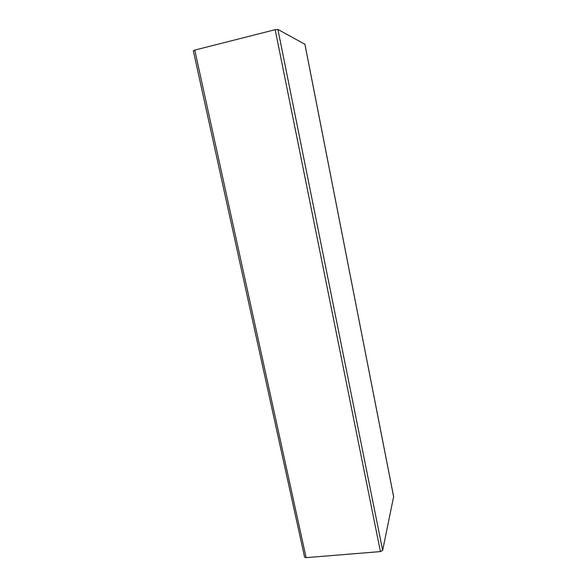<?xml version="1.0" encoding="UTF-8"?>
<svg xmlns="http://www.w3.org/2000/svg" width="587" height="587" viewBox="0 0 587 587"><rect width="100%" height="100%" fill="white"/><g stroke="black" fill="none" stroke-linecap="round" stroke-linejoin="round"><path stroke-width="0.88" d="M193.461 50.849L194.759 50.1L275.178 29.68L277.9 29.423L304.895 44.26M193.321 50.753L304.58 557.063L306.113 557.643L380.435 551.589L382.658 550.364L393.613 496.734M306.113 557.643L194.759 50.1M380.435 551.589L275.178 29.68M382.658 550.364L277.9 29.423M393.672 497.006L304.88 44.15M304.917 44.194L393.672 496.866"/></g></svg>
